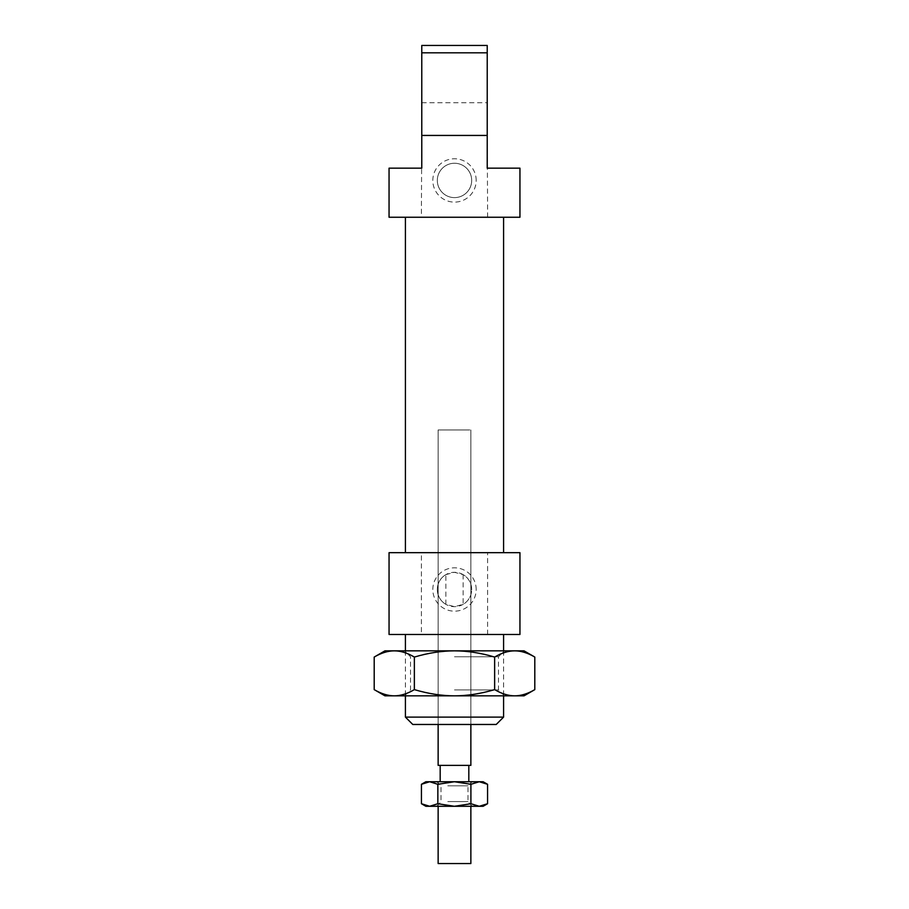 <?xml version="1.0" encoding="UTF-8"?>
<svg xmlns="http://www.w3.org/2000/svg" width="909" height="909" viewBox="0 0 909 909"><rect width="100%" height="100%" fill="white"/><g stroke="black" fill="none" stroke-linecap="round" stroke-linejoin="round"><path stroke-width="0.68" stroke-dasharray="4.54 3.41" d="M469.862 781.74L438.138 781.74L469.862 781.74M438.138 863.55L470.862 863.55M467.942 765.378L440.183 765.378L467.942 765.378M467.942 781.74L440.183 781.74L467.942 781.74M469.862 429.957L438.138 429.957L469.862 429.957M438.138 765.378L470.862 765.378M454.5 689.908L498.473 689.908L454.5 689.908M454.5 656.775L498.473 656.775L454.5 656.775M534.799 689.624C527.788 693.76 521.096 695.828 514.721 695.839C508.347 695.828 501.654 693.76 494.644 689.624C480.634 693.76 467.249 695.828 454.5 695.839L524.038 695.839M374.201 657.059C381.212 652.923 387.904 650.855 394.279 650.844C400.653 650.855 407.346 652.923 414.356 657.059C428.366 652.923 441.751 650.855 454.5 650.844L384.962 650.844M454.5 650.844C467.249 650.855 480.634 652.923 494.644 657.059C501.654 652.923 508.347 650.855 514.721 650.844L454.5 650.844M524.038 650.844L514.721 650.844C521.096 650.855 527.788 652.923 534.799 657.059M384.962 695.839L394.279 695.839C387.904 695.828 381.212 693.76 374.201 689.624M454.5 695.839C441.751 695.828 428.366 693.76 414.356 689.624C407.346 693.76 400.653 695.828 394.279 695.839L454.5 695.839M494.644 657.059L494.644 689.624M414.356 657.059L414.356 689.624M421.435 784.297L429.764 781.74L438.093 784.297L454.625 781.74L425.867 781.74M487.565 803.726L479.361 806.283L471.146 803.726L454.625 806.283L438.093 803.726L429.764 806.283L483.133 806.283M463.226 806.283L436.911 806.283L463.226 806.283M447.796 801.579L467.999 801.579L447.796 801.579M447.796 785.831L467.999 785.831L447.796 785.831M445.774 781.74L472.089 781.74L445.774 781.74M483.133 781.74L454.625 781.74L471.146 784.297L479.361 781.74L487.565 784.297M425.867 806.283L429.764 806.283L421.435 803.726M438.093 784.297L438.093 803.726M471.146 784.297L471.146 803.726M487.622 634.482L487.622 552.672L421.378 552.672L421.378 634.482L519.948 634.482M487.622 552.672L519.948 552.672M454.5 217.251L503.586 217.251L454.5 217.251M454.5 552.672L503.586 552.672L454.5 552.672M445.876 574.624L454.5 572.306L463.124 574.624A17.18 17.18 0 0 1 463.124 604.349L454.5 606.667L445.876 604.349L445.876 574.624A17.18 17.18 0 0 0 437.32 589.486A17.18 17.18 0 0 1 454.5 572.306A17.18 17.18 0 0 1 471.68 589.486A17.18 17.18 0 0 1 454.5 606.667A17.18 17.18 0 0 1 437.32 589.486A17.18 17.18 0 0 0 445.876 604.349M496.223 724.473L412.777 724.473M454.5 429.957L438.138 429.957L454.5 429.957M487.224 52.813L487.224 135.441L421.776 135.441L421.776 45.45L487.224 45.45L487.224 52.813L421.776 52.813M487.224 119.079L487.224 135.441L454.5 135.441L487.224 135.441L487.224 119.079M487.622 217.251L487.224 135.441L421.776 135.441L454.5 135.441L421.776 135.441L421.378 217.251L519.948 217.251M487.622 168.165L519.948 168.165M437.32 180.437A17.18 17.18 0 0 1 454.5 163.256A17.18 17.18 0 0 1 471.68 180.437A17.18 17.18 0 0 1 454.5 197.617A17.18 17.18 0 0 1 437.32 180.437A17.18 17.18 0 0 1 454.5 163.256A17.18 17.18 0 0 1 471.68 180.437A17.18 17.18 0 0 1 454.5 197.617A17.18 17.18 0 0 1 437.32 180.437M476.18 180.437A21.68 21.68 0 0 0 454.5 158.757A21.68 21.68 0 0 0 432.82 180.437A21.68 21.68 0 0 0 454.5 202.116A21.68 21.68 0 0 0 476.18 180.437M476.18 589.486A21.68 21.68 0 0 0 454.5 567.807A21.68 21.68 0 0 0 432.82 589.486A21.68 21.68 0 0 0 454.5 611.166A21.68 21.68 0 0 0 476.18 589.486M454.5 634.482L503.586 634.482L454.5 634.482M405.414 717.11L503.586 717.11M454.5 724.473L470.862 724.473L454.5 724.473M463.124 574.624L463.124 604.349M389.052 168.165L421.378 168.165M389.052 217.251L421.378 217.251M389.052 634.482L421.378 634.482M389.052 552.672L421.378 552.672M470.862 781.74L470.862 806.283M470.862 429.957L470.862 724.473L470.862 429.957M438.138 429.957L438.138 724.473L438.138 429.957M438.138 781.74L438.138 806.283M504.404 695.839L498.473 689.908L498.473 656.775L504.404 650.844M404.596 695.839L410.527 689.908L410.527 656.775L404.596 650.844M472.089 806.283L467.999 801.579L467.999 785.831L472.089 781.74M436.911 806.283L441.001 801.579L441.001 785.831L436.911 781.74M421.776 102.717L487.224 102.717M503.586 650.844L503.586 695.839M405.414 650.844L405.414 695.839"/><path stroke-width="1.36" d="M470.862 806.283L470.862 863.55L438.138 863.55L438.138 806.283M470.862 724.473L470.862 765.378L438.138 765.378L438.138 724.473M534.799 689.624L524.038 695.839L514.721 695.839C521.096 695.828 527.788 693.76 534.799 689.624L534.799 657.059C527.788 652.923 521.096 650.855 514.721 650.844L524.038 650.844L534.799 657.059M384.962 695.839L374.201 689.624C381.212 693.76 387.904 695.828 394.279 695.839L384.962 695.839M374.201 657.059L384.962 650.844L394.279 650.844C387.904 650.855 381.212 652.923 374.201 657.059L374.201 689.624M414.356 657.059C407.346 652.923 400.653 650.855 394.279 650.844L454.5 650.844C441.751 650.855 428.366 652.923 414.356 657.059L414.356 689.624C428.366 693.76 441.751 695.828 454.5 695.839L394.279 695.839C400.653 695.828 407.346 693.76 414.356 689.624M514.721 650.844C508.347 650.855 501.654 652.923 494.644 657.059C480.634 652.923 467.249 650.855 454.5 650.844L514.721 650.844M494.644 689.624C501.654 693.76 508.347 695.828 514.721 695.839L454.5 695.839C467.249 695.828 480.634 693.76 494.644 689.624L494.644 657.059M454.375 781.74L483.133 781.74L487.565 784.297L479.236 781.74L470.907 784.297L454.375 781.74L437.854 784.297L429.639 781.74L454.375 781.74M454.375 806.283L470.907 803.726L479.236 806.283L425.867 806.283L421.435 803.726L429.639 806.283L437.854 803.726L454.375 806.283M421.435 784.297L425.867 781.74L429.639 781.74L421.435 784.297L421.435 803.726M487.565 803.726L483.133 806.283L479.236 806.283L487.565 803.726L487.565 784.297M437.854 784.297L437.854 803.726M470.907 784.297L470.907 803.726M519.948 634.482L389.052 634.482L389.052 552.672L519.948 552.672L519.948 634.482M421.776 52.813L421.776 168.165L389.052 168.165L389.052 217.251L519.948 217.251L519.948 168.165L487.224 168.165L487.224 45.45L421.776 45.45L421.776 52.813L487.224 52.813M487.224 135.441L421.776 135.441M503.586 717.11L405.414 717.11L412.777 724.473L496.223 724.473L503.586 717.11L503.586 695.839M468.817 765.378L468.817 781.74M440.183 765.378L440.183 781.74M503.586 217.251L503.586 552.672M503.586 634.482L503.586 650.844M405.414 634.482L405.414 650.844M405.414 695.839L405.414 717.11M405.414 217.251L405.414 552.672"/></g></svg>
